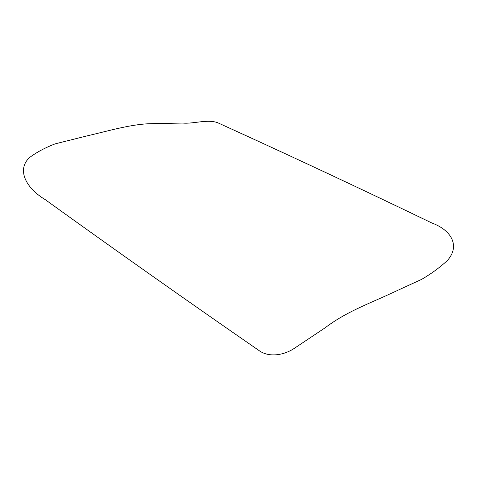 <?xml version="1.0" encoding="UTF-8"?>
<svg xmlns="http://www.w3.org/2000/svg" width="477" height="477" viewBox="0 0 477 477"><rect width="100%" height="100%" fill="white"/><g stroke="black" fill="none" stroke-linecap="round" stroke-linejoin="round"><path stroke-width="0.72" d="M218.031 122.881C208.091 118.749 193.048 124.121 182.84 123.054L151.686 123.662C131.694 123.937 109.328 130.758 87.613 135.742L55.201 143.845C45.357 147.596 36.83 152.145 29.61 157.493C16.51 169.55 25.68 187.962 45.178 199.601C115.559 250.324 186.829 300.629 258.969 350.512C268.909 357.822 283.952 355.216 294.16 348.454L325.314 327.675C345.306 312.429 367.672 304.159 389.387 294.184L421.799 279.283C431.643 273.506 440.17 267.239 447.39 260.478C460.49 245.929 451.32 230.045 431.822 222.98C361.441 189.017 290.171 155.651 218.031 122.881"/></g></svg>
